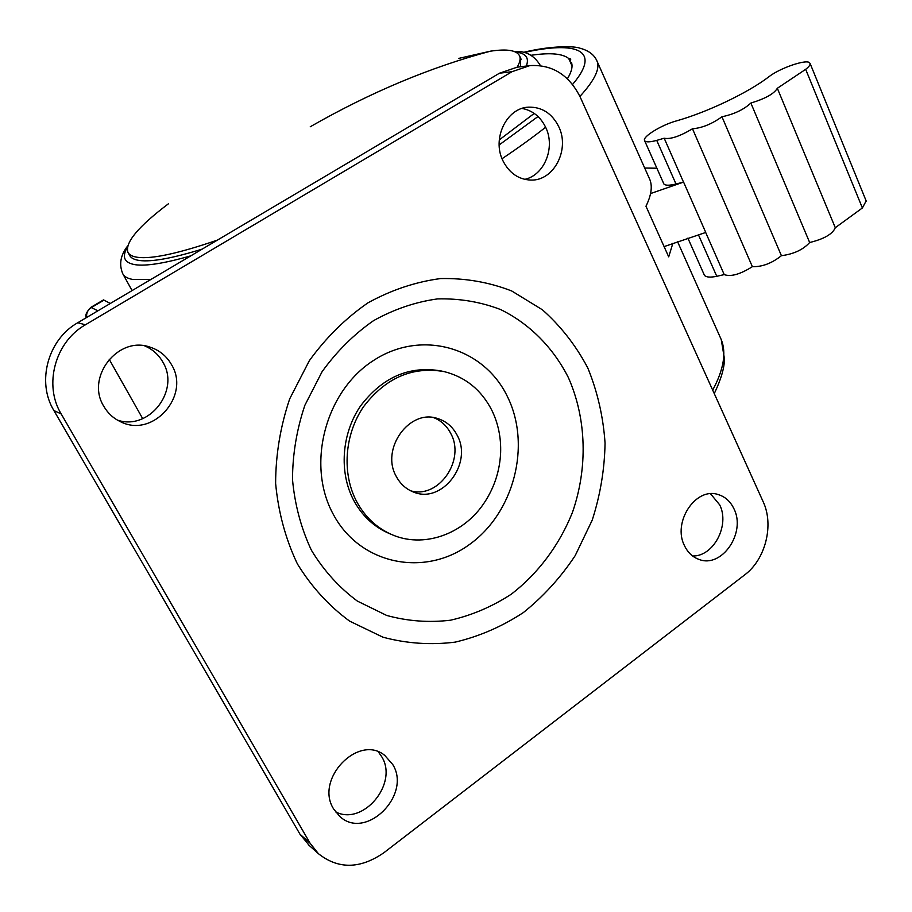 <?xml version="1.0" encoding="UTF-8"?>
<svg xmlns="http://www.w3.org/2000/svg" width="912" height="912" viewBox="0 0 912 912"><rect width="100%" height="100%" fill="white"/><g stroke="black" fill="none" stroke-linecap="round" stroke-linejoin="round"><path stroke-width="1.37" d="M442.32 371.218L441.009 370.945C409.271 365.461 382.413 377.169 360.457 406.068C341.521 433.816 338.831 472.507 353.81 500.54C361.95 515.474 373.293 526.247 387.817 532.87L390.838 534.158C376.268 527.512 364.903 516.705 356.729 501.714C341.726 473.59 344.417 434.75 363.421 406.889C385.445 377.887 412.372 366.122 444.201 371.617C465.439 376.998 481.308 389.857 491.807 410.218C498.226 423.362 501.167 437.6 500.62 452.922C499.765 470.831 494.429 487.293 484.591 502.295C463.786 534.443 422.929 548.99 390.838 534.158M389.971 533.782L387.817 532.87M457.129 435.206C452.683 426.702 446.105 421.116 437.395 418.46C409.351 408.679 380.338 449.092 396.275 476.452C400.254 483.862 405.931 489.026 413.296 491.944C441.921 504.507 473.191 463.478 457.129 435.206M433.736 417.65C441.169 420.66 446.823 425.904 450.71 433.394C465.713 459.91 438.763 499.092 410.731 490.827M309.442 845.663L299.98 834.206L310.08 843.212L61.195 413.945C43.4 384.875 55.165 341.795 85.409 324.797L512.065 71.683L529.861 65.596L517.081 67.203L499.468 73.211L512.065 71.683M310.08 843.212L318.391 853.666C338.318 869.421 360.16 869.113 383.906 852.72L744.728 574.856C765.533 559.421 774.185 524.959 763.15 501.714L580.192 97.048C569.008 74.841 552.227 64.353 529.861 65.596M503.002 160.9C509.329 173.143 518.597 179.527 530.83 180.074C553.835 181.089 570.171 149.522 558.725 126.631C552.011 113.384 541.967 106.886 528.595 107.149C506.525 107.798 491.648 138.795 503.002 160.9M171.547 364.709C190.733 395.626 152.931 438.512 120.509 421.709C113.407 418.369 107.855 413.239 103.831 406.353C85.329 377.226 118.195 335.525 149.899 347.096C159.383 350.151 166.588 356.022 171.547 364.709M684.559 545.843C672.121 522.348 695.742 486.7 718.166 494.555C725.188 496.687 730.444 501.44 733.955 508.805C746.301 532.733 721.757 568.632 698.968 559.398C692.653 557.118 687.853 552.592 684.559 545.843M392.776 764.564L384.739 755.387C358.587 733.601 314.469 779.076 333.598 808.921L339.8 816.457C365.826 840.91 411.893 795.025 392.776 764.564M507.425 396.595C531.582 445.159 514.072 513.16 468.928 544.886C424.194 577.319 360.092 564.642 333.325 514.391C305.851 464.63 325.516 390.644 373.966 360.194C422.017 328.981 483.964 347.62 507.425 396.595M299.98 834.206L53.899 410.548C36.332 381.889 47.926 339.458 77.771 322.723L499.468 73.211M524.719 179.368C544.441 175.218 555.602 147.425 545.707 127.406C540.485 116.747 532.597 110.432 522.04 108.437M144.757 345.922C152.589 349.262 158.62 354.654 162.849 362.11C180.371 390.45 149.123 430.966 117.477 420.136M710.516 493.768L719.682 504.838C730.056 525.209 713.549 556.662 692.607 555.989M335.491 811.817C363.056 826.397 398.59 783.545 381.763 756.789L378.389 751.944M567.389 78.797C571.562 71.957 572.918 66.519 571.471 62.483L571.721 63.35M499.286 139.889L534.227 113.407M572.029 65.881L568.7 58.493C562.681 53.717 550.757 52.554 532.904 55.028L531.103 55.279M672.839 243.356L668.701 256.853L645.97 206.237C651.236 195.476 652.559 186.664 649.937 179.789L597.246 61.685C599.993 69.187 594.214 80.769 579.907 96.433M648.968 177.601L649.937 179.789M568.7 58.493L570.787 59.075L570.365 60.34M97.892 310.821L90.881 307.344L103.501 299.9L110.329 303.468M692.493 128.786C679.839 136.333 670.411 139.479 664.187 138.225L656.731 140.391C650.142 142.158 646.152 142.318 644.75 140.858L644.522 140.459C642.47 136.663 661.667 124.91 676.282 120.943C706.925 112.393 748.228 92.693 769.067 76.631C779.429 68.411 805.285 59.326 809.366 62.563L810.084 63.418C810.426 64.786 808.955 66.758 805.672 69.323L777.332 88.282C774.106 93.754 765.282 98.678 750.872 103.045C743.793 109.611 734.16 114.182 721.962 116.77C711.941 123.964 702.126 127.976 692.493 128.786L752.366 266.68C740.179 274.352 730.797 276.986 724.219 274.603L716.764 276.302C710.163 277.624 706.048 277.282 704.429 275.287L687.887 238.135M866.161 200.902L862.387 207.959L835.289 227.715C832.576 234.088 824.026 239.012 809.662 242.512C803.119 249.717 793.702 254.106 781.413 255.691C771.894 263.283 762.215 266.942 752.366 266.68M650.575 193.561L683.59 182.092L675.997 183.996C669.397 185.615 665.361 185.615 663.89 183.985L644.602 140.642M644.693 168.036L656.845 168.218M683.59 182.092L705.751 232.457L664.096 246.593M664.187 138.225L683.453 181.978M705.683 232.48L724.219 274.603M721.962 116.77L781.413 255.691M750.872 103.045L809.662 242.512M777.332 88.282L835.289 227.715M202.179 249.113C172.448 258.29 151.597 262.086 139.627 260.513C134.36 259.795 131.032 258.096 129.641 255.417L127.942 252.339C129.322 254.995 132.639 256.66 137.894 257.355C152.27 259.133 178.775 253.376 217.421 240.095M168.549 203.695C138.316 226.518 124.784 242.729 127.942 252.339M520.706 58.368L520.501 66.77M521.162 59.36L519.703 56.168C517.138 50.331 507.403 48.667 490.474 51.175L458.702 58.402M519.703 56.168C520.695 58.927 519.851 62.597 517.15 67.192M296.845 562.761L297.939 564.79C312.018 587.408 329.243 606.184 349.638 621.14L382.903 637.18C406.649 643.553 430.76 645.194 455.236 642.116C479.359 636.405 502.067 626.544 523.374 612.556C543.415 596.494 560.698 577.501 575.21 555.59L592.219 520.136C600.324 494.954 604.599 469.281 605.055 443.118C603.277 417.172 597.679 392.491 588.251 369.064L587.339 367.103C575.563 345.044 560.584 325.937 542.401 309.784L511.712 290.974C489.14 282.196 465.416 278.057 440.542 278.57C415.53 281.888 391.328 289.982 367.935 302.852C345.602 318.311 326.074 337.588 309.339 360.673L289.697 398.852C280.406 426.428 275.709 454.598 275.618 483.36C278.263 511.712 285.342 538.183 296.845 562.761M311.026 549.423L311.995 551.213C324.307 571.174 339.435 587.795 357.356 601.088L386.642 615.429C407.596 621.197 428.914 622.782 450.574 620.194C471.96 615.269 492.127 606.651 511.073 594.339C538.126 573.591 559.307 545.194 572.405 512.51C587.864 468.164 586.621 419.315 568.723 378.377L567.902 376.645C552.626 347.073 529.348 323.657 500.551 309.521C480.51 301.872 459.5 298.338 437.521 298.908C415.439 301.963 394.109 309.214 373.544 320.648C353.913 334.339 336.756 351.359 322.084 371.697L304.87 405.281C296.719 429.518 292.592 454.267 292.501 479.53C294.793 504.461 300.971 527.752 311.026 549.423M77.771 322.723L85.409 324.797M53.899 410.548L61.195 413.945M596.551 60.101L597.246 61.685C594.715 55.096 588.958 50.605 579.975 48.211C574.503 45.988 551.999 45.623 525.175 51.927L523.568 52.543M545.627 127.235C533.075 137.153 518.552 147.653 502.056 158.722M523.762 52.588C576.544 40.744 602.159 49.772 572.554 84.463M538.023 116.519L499.172 144.94M109.155 359.214L142.705 418.654L109.155 359.214M712.705 390.119C723.683 369.599 726.533 352.773 721.255 339.617L719.956 336.71M86.686 317.456C86.173 313.135 87.803 309.806 91.565 307.435L103.934 300.139M805.672 69.323L862.387 207.959M698.398 234.715L716.764 276.302M656.731 140.391L675.997 183.996M132.08 290.586L122.824 273.851C124.306 276.655 127.623 278.525 132.799 279.46L150.822 279.505M127.361 247.266C121.649 256.99 124.192 262.793 134.999 264.674L135.295 264.719C146.228 266.27 164.753 263.306 190.859 255.816M526.327 66.04C529.405 57.844 525.871 53.181 515.725 52.075M540.2 65.607L539.494 63.829M490.474 51.175C430.35 67.214 370.272 92.408 310.251 126.757M500.62 452.922C499.765 470.831 494.418 487.282 484.591 502.295M436.506 418.22L437.395 418.46M318.391 853.666L308.199 844.558M148.211 346.617L149.899 347.096M384.739 755.387L383.918 754.805M714.267 393.596C721.05 379.381 724.447 367.787 724.447 358.838L721.255 339.617L677.559 241.68M523.294 52.486L525.175 51.927M90.881 307.344C86.446 311.927 84.953 315.358 86.389 317.627M866.275 201.199L810.084 63.418M127.691 245.909C120.452 255.223 118.834 264.537 122.824 273.851M514.436 51.528C525.403 50.707 533.93 55.187 539.995 64.946L540.303 65.63"/></g></svg>
